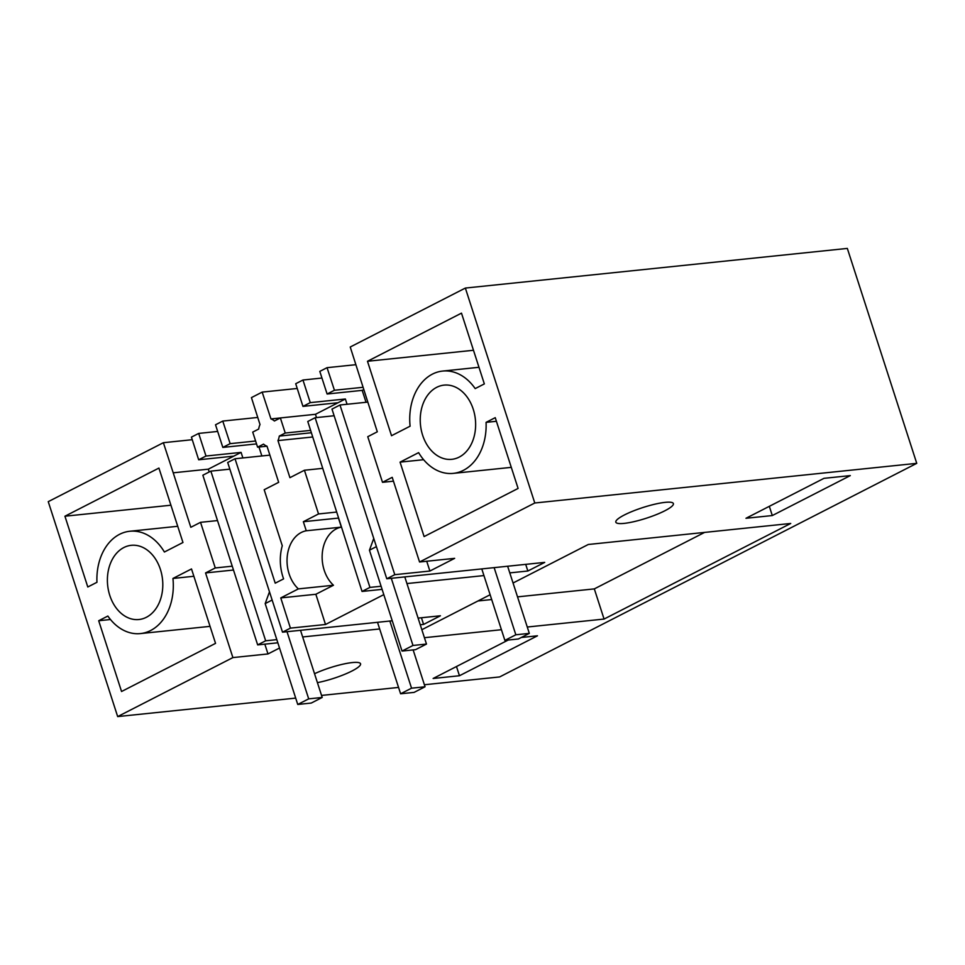 <?xml version="1.0" encoding="UTF-8"?>
<svg xmlns="http://www.w3.org/2000/svg" width="965" height="965" viewBox="0 0 965 965"><rect width="100%" height="100%" fill="white"/><g stroke="black" fill="none" stroke-linecap="round" stroke-linejoin="round"><path stroke-width="1.45" d="M465.359 288.065L847.33 248.415L916.75 463.345L534.779 502.994L419.558 561.992L392.212 477.337L382.502 482.319L367.762 436.699L377.303 431.801L350.235 347.014L465.359 288.065L534.779 502.994M916.75 463.345L499.641 676.935L424.395 684.752M192.252 439.702L163.375 442.706L48.25 501.655L117.67 716.585L232.891 657.587L267.993 653.944L279.524 648.034M311.369 432.754L279.283 436.084L285.242 433.032L280.369 417.942L274.41 420.993A14.113 10.434 84.1 0 0 270.96 418.931L262.178 392.104L251.431 397.616L260.007 424.54A14.113 10.434 84.1 0 0 258.692 429.051L252.721 432.103L257.595 447.181L267.016 446.204A14.113 10.434 84.1 0 1 263.554 444.129L257.595 447.181M262.178 392.104L297.22 388.473M473.248 409.256A37.297 27.587 84.1 0 1 451.789 459.328A37.297 27.587 84.1 0 1 422.622 435.191A37.297 27.587 84.1 0 1 444.081 385.119A37.297 27.587 84.1 0 1 473.248 409.256M391.525 435.71L410.101 426.192A51.434 38.045 84.1 0 1 442.621 371.067A51.434 38.045 84.1 0 1 475.178 388.606L484.346 383.913L461.487 313.143L367.484 361.272L391.525 435.71M518.096 488.435L495.238 417.664L486.07 422.356A51.434 38.045 84.1 0 1 453.248 473.381A51.434 38.045 84.1 0 1 418.629 452.633L400.065 462.139L424.105 536.576L518.096 488.435M298.378 588.891A32.255 23.86 84.1 0 1 287.088 558.458A32.255 23.86 84.1 0 1 301.261 532.487A32.255 23.86 84.1 0 1 306.267 530.774L303.348 521.727L338.438 518.084L341.357 527.131A32.255 23.86 -95.9 0 0 336.351 528.844A32.255 23.86 -95.9 0 0 322.189 554.815A32.255 23.86 -95.9 0 0 333.468 585.248L298.378 588.891L280.767 597.914L290.417 628.131L325.507 624.488L383.805 594.633M290.417 628.131L282.516 632.172L392.248 620.784M418.098 618.107L440.426 615.779L423.587 624.415L420.245 624.753M265.665 640.796L257.667 644.897L202.855 475.214L210.865 471.125L265.665 640.796L276.822 639.638M302.66 636.96L379.667 628.963M257.667 644.897L277.836 642.799M398.545 687.43L321.538 695.427M295.7 698.105L117.67 716.585M419.558 561.992L454.648 558.349L429.883 571.039L394.781 574.682L386.784 578.771L544.706 562.39L527.855 571.015L509.785 572.884M369.945 587.408L362.044 591.448L307.775 421.488L315.133 417.724L369.945 587.408L381.091 586.25M406.941 583.56L483.947 575.574M362.044 591.448L382.104 589.362M508.193 640.048L433.14 678.479L459.461 675.741L537.469 635.802L521.329 637.479M513.054 583.005L588.276 544.489L790.721 523.464L604.066 619.06L527.276 627.021M501.426 629.711L424.419 637.696M490.136 594.742L421.838 629.711M317.413 682.641A30.241 5.609 162.1 0 0 346.954 673.365A30.241 5.609 162.1 0 0 360.56 663.775A30.241 5.609 162.1 0 0 352.297 662.569A30.241 5.609 162.1 0 0 314.53 673.715M665.138 502.367A30.241 5.609 162.1 0 0 632.871 511.148A30.241 5.609 162.1 0 0 615.827 522.174A30.241 5.609 162.1 0 0 624.078 523.392A30.241 5.609 162.1 0 0 656.345 514.61A30.241 5.609 162.1 0 0 673.389 503.585A30.241 5.609 162.1 0 0 665.138 502.367M772.302 515.551L745.981 518.277L823.977 478.338L850.298 475.6L772.302 515.551L769.322 506.323M163.375 442.706L173.218 472.814L208.307 469.171L209.212 471.957M232.891 657.587L205.557 572.933L233.482 570.026M173.218 472.814L190.817 527.3L200.539 522.33L215.267 567.951L205.557 572.933M160.419 569.459A37.297 27.587 84.1 0 1 138.948 619.518A37.297 27.587 84.1 0 1 109.781 595.393A37.297 27.587 84.1 0 1 131.252 545.322A37.297 27.587 84.1 0 1 160.419 569.459M64.932 516.215L87.791 586.985L96.958 582.293A51.434 38.045 84.1 0 1 129.792 531.257A51.434 38.045 84.1 0 1 164.4 552.016L182.964 542.499L158.923 468.073L64.932 516.215L170.926 505.214M140.407 633.583A51.434 38.045 84.1 0 0 172.94 578.457L191.504 568.94L215.545 643.365L121.554 691.507L98.695 620.736L107.863 616.044A51.434 38.045 84.1 0 0 140.407 633.583L210.056 626.357M282.516 632.172L227.704 462.488L235.026 458.749L275.218 583.174L283.601 578.879A41.314 30.554 84.1 0 1 282.275 545.756L264.181 489.738L278.668 482.319L267.003 446.204M303.348 521.727L318.534 513.947L304.421 470.244L289.934 477.675L277.956 440.595A14.113 10.434 84.1 0 0 279.283 436.084M270.96 418.931L280.345 417.954M382.502 482.319L393.455 481.185M367.484 361.272L473.477 350.271M400.065 462.139L423.635 459.702M496.408 421.283L486.07 422.356M280.767 597.914L315.857 594.271L325.507 624.488M261.865 455.963L258.982 447.036M222.831 447.41L230.153 443.659L222.77 421.078L215.521 424.781L222.831 447.41L256.545 443.912M421.428 617.757L423.587 624.415M198.681 433.418L191.432 437.121L198.669 459.786L205.991 456.035L198.681 433.418L217.68 431.439M205.991 456.035L241.081 452.392L208.307 469.171M242.866 457.929L241.081 452.392M210.865 471.125L229.851 469.147M267.993 653.944L264.832 644.15M363.805 389.546L362.201 390.367L366.049 402.296M426.723 561.256L429.883 571.039M386.784 578.771L331.984 409.1L339.982 404.998L367.822 402.103M339.982 404.998L394.781 574.682M327.111 394.01L334.433 390.258L327.051 367.677L319.801 371.392L327.111 394.01L362.201 390.367M525.708 564.356L527.855 571.015M302.962 380.017L295.712 383.72L302.95 406.386L310.26 402.634L302.962 380.017L321.948 378.039M310.26 402.634L345.361 398.991L315.459 414.299L316.52 417.58M347.062 404.263L345.361 398.991M315.133 417.724L334.131 415.746M333.468 585.248L315.857 594.271M459.461 675.741L456.481 666.525M604.066 619.06L594.319 588.891L517.53 596.865M491.692 599.542L477.965 600.966M704.619 532.403L594.319 588.891M215.267 567.951L232.239 566.19M200.539 522.33L217.511 520.569M98.695 620.736L110.48 619.506M172.94 578.457L193.881 576.274M222.77 421.078L257.752 417.447M230.153 443.659L255.604 441.017M198.669 459.786L233.759 456.143M235.026 458.749L269.898 455.13M341.357 527.131L306.267 530.774M318.534 513.947L336.689 512.065M304.421 470.244L322.732 468.351M312.72 436.988L277.956 440.595M285.242 433.032L310.609 430.39M280.369 417.942L315.459 414.299M327.051 367.677L355.868 364.686M334.433 390.258L363.093 387.291M302.95 406.386L338.04 402.743M391.295 578.312L412.984 645.464L402.031 651.061L369.45 550.195L373.757 538.434M404.793 576.901L426.482 644.065L412.984 645.464M507.638 566.238L529.327 633.39L515.829 634.789L494.14 567.637M376.41 546.636L369.45 550.195M426.482 644.065L415.529 649.662L402.031 651.061M515.829 634.789L504.876 640.386L481.788 568.916M529.327 633.39L518.374 638.987L504.876 640.386M287.015 631.713L308.704 698.865L297.751 704.462L265.182 603.595L269.476 591.835M300.513 630.302L322.201 697.454L308.704 698.865M413.141 649.915L425.046 686.778L411.548 688.19L389.86 621.038M272.13 600.037L265.182 603.595M322.201 697.454L311.249 703.063L297.751 704.462M411.548 688.19L400.608 693.787L377.52 622.316M425.046 686.778L414.106 692.388L400.608 693.787M478.978 367.291L442.621 371.067M511.293 467.362L453.248 473.381M129.792 531.257L177.729 526.287"/></g></svg>
